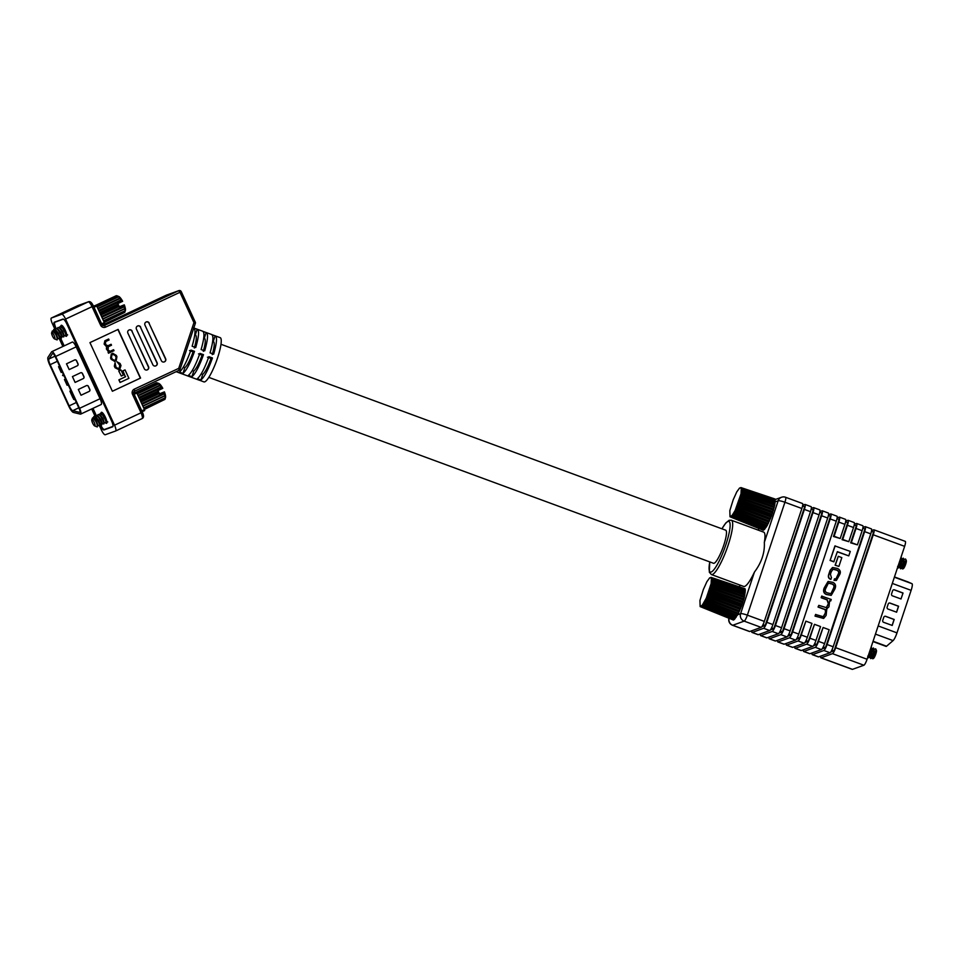 <?xml version="1.0" encoding="UTF-8"?>
<svg xmlns="http://www.w3.org/2000/svg" width="960" height="960" viewBox="0 0 960 960"><rect width="100%" height="100%" fill="white"/><g stroke="black" fill="none" stroke-linecap="round" stroke-linejoin="round"><path stroke-width="1.44" d="M208.812 377.376L713.508 563.28A17.628 3.42 -69.8 0 0 714.108 563.256A17.628 3.42 -69.8 0 0 723.3 546.576A17.628 3.42 -69.8 0 0 725.7 530.196L220.992 344.28M711.396 574.548L743.676 586.44A28.932 5.616 -69.8 0 0 744.66 586.392A28.932 5.616 -69.8 0 0 754.452 572.064C761.604 562.5 764.892 552.612 764.328 542.376A28.932 5.616 -69.8 0 0 763.68 532.14L731.4 520.248A28.932 5.616 110.2 0 1 727.464 547.128A28.932 5.616 110.2 0 1 712.38 574.5A28.932 5.616 110.2 0 1 711.396 574.548L709.32 572.196L709.728 561.888M829.752 600.756L830.748 600.96L831.24 599.472L821.676 596.112L821.148 597.708L827.004 599.868L828.348 603.732L826.284 607.692M826.272 609.312L826.896 609.144M821.916 596.028L821.376 597.624L827.232 599.784L828.576 603.648L826.404 607.656L818.808 605.364L818.268 606.96L823.8 609C825.564 609.252 826.092 610.68 825.384 613.26L823.296 616.728L815.568 614.496L815.028 616.104L823.584 618.444M818.808 605.364L818.04 607.044L823.572 609.084C825.324 609.336 825.852 610.752 825.156 613.344L823.188 616.776M837.3 551.832L848.784 555.888L850.272 551.412L834.936 545.928L830.1 560.46L833.784 561.828L837.36 551.676L848.784 555.888M823.26 646.86L825.468 647.676L822.084 648.9M862.836 528.144L864.972 528.936L825.468 647.676M854.22 524.976L856.356 525.756L850.68 542.844L857.424 544.86L862.128 530.7A5.844 1.14 -69.8 0 0 862.776 525.708L856.68 523.464A5.844 1.14 110.2 0 1 856.032 528.444L851.328 542.604L857.424 544.86M845.616 521.808L847.752 522.588L842.076 539.676L848.808 541.68L853.524 527.52A5.844 1.14 -69.8 0 0 854.16 522.54L848.064 520.296A5.844 1.14 110.2 0 1 847.428 525.276L842.712 539.436L848.808 541.68M837.012 518.628L839.148 519.42L833.46 536.496L840.204 538.512L844.908 524.352A5.844 1.14 -69.8 0 0 845.556 519.372L839.46 517.116A5.844 1.14 110.2 0 1 838.812 522.108L834.108 536.268L840.204 538.512M797.436 637.344L799.644 638.16L796.26 639.384M786.252 643.428A5.844 1.14 -69.8 0 0 786.444 645.132A5.844 1.14 -69.8 0 0 786.648 645.12L792.744 647.364L804.156 643.224A5.844 1.14 -69.8 0 0 807.36 637.26L811.968 623.4L805.872 621.144L799.644 638.16M806.04 640.524L808.248 641.328L804.876 642.552M794.868 646.596A5.844 1.14 -69.8 0 0 795.06 648.3A5.844 1.14 -69.8 0 0 795.252 648.288L801.348 650.532L812.76 646.404A5.844 1.14 -69.8 0 0 815.964 640.428L820.572 626.568L814.476 624.324L808.248 641.328M814.656 643.692L816.864 644.508L813.48 645.732M803.472 649.764A5.844 1.14 -69.8 0 0 803.664 651.468A5.844 1.14 -69.8 0 0 803.868 651.456L809.964 653.7L821.376 649.572A5.844 1.14 -69.8 0 0 824.568 643.596L829.188 629.736L823.092 627.492L816.864 644.508M835.116 565.188L838.896 566.412L841.824 557.616L838.272 556.308L835.116 565.188L838.896 566.412M828.036 581.496L824.268 587.844C822.9 591.012 823.584 593.232 826.308 594.492L831.12 595.356M832.476 567.564L830.076 570.36L828.876 573.984C827.832 576.828 828.456 578.616 830.772 579.36L831.456 577.776L830.412 574.308L831.312 571.608L833.064 569.184L836.904 570.036C838.848 570.996 839.364 572.28 838.476 573.9L836.064 578.868L834.468 578.856L834.012 580.368L836.316 580.428M832.956 569.232L836.676 570.12C838.608 571.08 839.136 572.364 838.248 573.984L835.944 578.904M805.872 621.144L801.264 635.004A5.844 1.14 110.2 0 1 798.06 640.98L786.648 645.12M814.476 624.324L809.868 638.184A5.844 1.14 110.2 0 1 806.664 644.16L795.252 648.288M823.092 627.492L818.472 641.352A5.844 1.14 110.2 0 1 815.28 647.328L803.868 651.456M809.964 653.7A5.844 1.14 110.2 0 1 809.76 653.712L803.664 651.468M851.328 542.604L850.68 542.844M854.352 524.244L856.476 523.476A5.844 1.14 110.2 0 1 856.68 523.464M801.348 650.532A5.844 1.14 110.2 0 1 801.156 650.544L795.06 648.3M842.712 539.436L842.076 539.676M845.748 521.064L847.872 520.296A5.844 1.14 110.2 0 1 848.064 520.296M792.744 647.364A5.844 1.14 110.2 0 1 792.54 647.376L786.444 645.132M834.108 536.268L833.46 536.496M837.132 517.896L839.256 517.128A5.844 1.14 110.2 0 1 839.46 517.116M766.824 622.32A5.844 1.14 110.2 0 1 763.62 628.296L752.208 632.436L758.304 634.68L769.716 630.54A5.844 1.14 -69.8 0 0 772.92 624.564L810.48 511.668A5.844 1.14 -69.8 0 0 811.116 506.688L805.02 504.432A5.844 1.14 110.2 0 1 804.384 509.424L766.824 622.32L772.92 624.564M761.112 627.372L744.168 621.132L732.756 625.26L749.7 631.512L761.112 627.372A5.844 1.14 -69.8 0 0 764.316 621.396L801.864 508.5A5.844 1.14 -69.8 0 0 802.512 503.508L785.568 497.268A5.844 5.844 0 0 0 781.548 497.256A5.844 5.664 -109.9 0 0 778.164 500.772L775.104 501.876M751.824 630.744A5.844 1.14 -69.8 0 0 752.016 632.436A5.844 1.14 -69.8 0 0 752.208 632.436M758.304 634.68A5.844 1.14 110.2 0 1 758.112 634.692L752.016 632.436M749.7 631.512A5.844 1.14 110.2 0 1 749.496 631.512L732.552 625.272A5.844 1.14 -69.8 0 0 732.756 625.26A5.844 5.664 -109.9 0 1 729.012 618.504M775.428 625.5A5.844 1.14 110.2 0 1 772.236 631.464L760.824 635.604L766.92 637.848L778.332 633.72A5.844 1.14 -69.8 0 0 781.536 627.744L819.084 514.836A5.844 1.14 -69.8 0 0 819.732 509.856L813.636 507.612A5.844 1.14 110.2 0 1 812.988 512.592L775.428 625.5L781.536 627.744M760.428 633.912A5.844 1.14 -69.8 0 0 760.62 635.616A5.844 1.14 -69.8 0 0 760.824 635.604M766.92 637.848A5.844 1.14 110.2 0 1 766.716 637.86L760.62 635.616M784.044 628.668A5.844 1.14 110.2 0 1 780.84 634.644L769.428 638.772L775.524 641.016L786.936 636.888A5.844 1.14 -69.8 0 0 790.14 630.912L827.7 518.016A5.844 1.14 -69.8 0 0 828.336 513.024L822.24 510.78A5.844 1.14 110.2 0 1 821.604 515.76L784.044 628.668L790.14 630.912M769.044 637.08A5.844 1.14 -69.8 0 0 769.224 638.784A5.844 1.14 -69.8 0 0 769.428 638.772M775.524 641.016A5.844 1.14 110.2 0 1 775.332 641.028L769.224 638.784M792.648 631.836A5.844 1.14 110.2 0 1 789.456 637.812L778.032 641.952L784.14 644.196L795.552 640.056A5.844 1.14 -69.8 0 0 798.744 634.08L836.304 521.184A5.844 1.14 -69.8 0 0 836.952 516.192L830.844 513.948A5.844 1.14 110.2 0 1 830.208 518.94L792.648 631.836L798.744 634.08M777.648 640.248A5.844 1.14 -69.8 0 0 777.84 641.952A5.844 1.14 -69.8 0 0 778.032 641.952M784.14 644.196A5.844 1.14 110.2 0 1 783.936 644.196L777.84 641.952M827.088 644.52A5.844 1.14 110.2 0 1 823.884 650.496L812.472 654.636L818.568 656.88L829.98 652.74A5.844 1.14 -69.8 0 0 833.184 646.764L870.744 533.868A5.844 1.14 -69.8 0 0 871.38 528.876L865.284 526.632A5.844 1.14 110.2 0 1 864.636 531.624L827.088 644.52L833.184 646.764M812.088 652.932A5.844 1.14 -69.8 0 0 812.268 654.636A5.844 1.14 -69.8 0 0 812.472 654.636M818.568 656.88A5.844 1.14 110.2 0 1 818.376 656.88L812.268 654.636M871.572 530.58L873.696 529.812A5.844 1.14 110.2 0 1 873.888 529.8A5.844 1.14 110.2 0 1 873.252 534.792L835.692 647.688A5.844 1.14 110.2 0 1 832.488 653.664L821.076 657.804L852.468 669.36L863.88 665.232L832.488 653.664M905.076 541.38A5.844 1.14 110.2 0 1 905.28 541.368A5.844 1.14 110.2 0 1 904.632 546.348L867.084 659.256A5.844 1.14 110.2 0 1 863.88 665.232M820.692 656.112A5.844 1.14 -69.8 0 0 820.884 657.816A5.844 1.14 -69.8 0 0 821.076 657.804M852.468 669.36A5.844 1.14 110.2 0 1 852.264 669.372L820.884 657.816M802.704 505.212L804.828 504.444A5.844 1.14 110.2 0 1 805.02 504.432M811.308 508.38L813.432 507.612A5.844 1.14 110.2 0 1 813.636 507.612M819.924 511.56L822.048 510.792A5.844 1.14 110.2 0 1 822.24 510.78M828.528 514.728L830.652 513.96A5.844 1.14 110.2 0 1 830.844 513.948M862.968 527.412L865.08 526.644A5.844 1.14 110.2 0 1 865.284 526.632M871.44 531.312L873.576 532.104L834.084 650.844L830.7 652.068M828.396 515.46L830.532 516.252L791.04 634.992L787.656 636.216M819.792 512.292L821.928 513.072L782.424 631.824L779.04 633.048M811.176 509.124L813.324 509.904L773.82 628.644L770.436 629.868M802.572 505.944L804.708 506.736L765.204 625.476L761.832 626.7M831.876 650.028L834.084 650.844M788.832 634.176L791.04 634.992M780.216 631.008L782.424 631.824M771.612 627.84L773.82 628.644M763.008 624.66L765.204 625.476M835.164 545.856L830.1 560.46M830.328 560.388L834.012 561.744M838.272 556.308L835.344 565.104M834.888 589.008C836.244 585.84 835.572 583.632 832.848 582.36L828.144 581.46L824.496 587.76C823.14 590.928 823.812 593.148 826.536 594.408L831.24 595.32L834.888 589.008M832.68 591.312L833.772 588.06C834.648 586.152 834.132 584.772 832.224 583.932L828.408 583.104L825.612 588.72C824.736 590.616 825.252 591.996 827.16 592.836L830.976 593.676L833.532 588.144C834.42 586.236 833.904 584.856 831.996 584.016L828.288 583.14M830.856 593.712L832.452 591.396M815.796 614.412L815.028 616.104M815.256 616.02L823.704 618.396L826.128 615.36L826.776 609.192M826.224 609.264L828.96 606.828L829.644 600.588L830.748 600.96M834.696 578.772L834.012 580.368M834.24 580.284L836.436 580.392L839.676 574.608C841.032 572.004 840.3 569.952 837.492 568.452L832.584 567.516L830.316 570.276L829.104 573.9C828.06 576.744 828.696 578.532 831 579.276M733.212 499.752L736.8 491.832L739.584 488.016L741.264 487.98L741.048 493.704L735.132 510.528L732.132 515.424L730.02 516.78L729.828 510.612L733.212 499.752M774.54 498.84L740.856 487.548M774.888 499.812L774.948 498.972L741.264 487.98M731.292 516.312L764.112 529.776L767.136 525.624L771.636 515.712L774.72 505.188L775.188 499.908L741.48 488.856M730.584 516.768L763.332 530.268L763.812 529.644M730.02 516.78L762.912 530.088M764.676 528.876L731.808 515.496M765.024 528.816L732.132 515.424M765.612 527.736L732.672 514.44M766.044 527.412L733.068 514.14M766.644 526.176L733.62 513.012M767.136 525.624L734.076 512.496M767.736 524.268L734.628 511.26M768.276 523.488L735.132 510.528M768.852 522.06L735.648 509.22M769.44 521.076L736.188 508.308M769.956 519.612L736.668 506.976M770.568 518.46L737.232 505.908M771.036 517.008L737.652 504.576M771.636 515.712L738.216 503.388M772.02 514.332L738.576 502.116M772.608 512.94L739.116 500.832M772.92 511.644L739.392 499.644M773.472 510.204L739.896 498.312M773.676 509.052L740.088 497.256M774.18 507.588L740.556 495.912M774.288 506.616L740.652 495.012M774.72 505.188L741.048 493.704M774.72 504.408L741.048 492.996M775.068 503.064L741.372 491.76M774.972 502.512L741.276 491.244M775.236 501.288L741.516 490.116M775.032 500.976L741.336 489.84M905.964 560.568L906.396 561.072A4.476 0.876 110.2 0 1 905.712 564.108A4.476 0.876 110.2 0 1 903.3 568.68L902.472 568.884L902.556 567.528M903.036 568.656A4.476 0.876 110.2 0 1 903.444 565.356M905.892 559.776A5.46 1.056 -69.8 0 0 905.892 559.716L905.172 563.772L902.7 568.968M905.472 558.984L903.516 559.812M903.24 558.156L903.132 562.992C900.456 570.036 899.976 570.48 901.68 564.336L900.576 568.812L901.692 564.348C899.976 570.492 900.468 570.036 903.144 563.004L903.54 558.504L901.284 558.984M897.624 566.34L898.272 567.9L899.436 563.508C897.744 569.664 898.224 569.22 900.9 562.176L900.996 557.328L900.888 562.164C898.212 569.208 897.732 569.664 899.436 563.508L898.344 567.984L899.988 567.18L901.116 564.768L902.052 560.712L901.296 557.676M900.588 568.812L902.232 568.008L903.36 565.596L904.296 561.54L903.54 558.504M906.396 561.072L905.892 559.716M902.472 568.884L902.196 568.02M900.504 568.728L899.952 567.204M898.284 565.464L899.472 561.864M703.344 589.56L706.92 581.64L709.704 577.824L711.384 577.8L711.168 583.512L706.32 598.116L702.252 605.244L700.14 606.588L699.948 600.432L703.344 589.56M744.66 588.648L710.988 577.356M745.02 589.62L745.068 588.78L711.384 577.8M701.412 606.12L734.232 619.584L738.408 613.296L741.756 605.532L744.3 597.408L745.308 589.716L711.6 578.664M700.704 606.576L733.452 620.076L733.932 619.464M700.14 606.588L733.032 619.896M734.796 618.696L701.94 605.304M735.144 618.624L702.252 605.244M735.744 617.544L702.804 604.248M736.164 617.22L703.188 603.948M736.764 615.996L703.752 602.82M737.256 615.432L704.196 602.304M737.856 614.076L704.748 601.068M738.408 613.296L705.252 600.336M738.972 611.868L705.78 599.028M739.56 610.884L706.32 598.116M740.088 609.42L706.8 596.784M740.688 608.268L707.352 595.716M741.156 606.816L707.784 594.384M741.756 605.532L708.336 593.196M742.152 604.14L708.696 591.924M742.74 602.748L709.236 590.64M743.04 601.452L709.512 589.452M743.592 600.012L710.028 588.12M743.808 598.86L710.22 587.064M744.3 597.408L710.676 585.732M744.408 596.424L710.772 584.82M744.84 594.996L711.168 583.512M744.852 594.228L711.18 582.804M745.2 592.884L711.504 581.568M745.092 592.32L711.408 581.052M745.356 591.096L711.648 579.936M745.152 590.784L711.456 579.648M876.084 650.376L876.528 650.88A4.476 0.876 110.2 0 1 875.832 653.916A4.476 0.876 110.2 0 1 873.42 658.488L872.592 658.692L872.688 657.336M873.156 658.464A4.476 0.876 110.2 0 1 873.564 655.164M876.012 649.584A5.46 1.056 -69.8 0 0 876.012 649.524L875.292 653.592L872.82 658.776M875.604 648.792L873.648 649.62M873.36 647.964L873.252 652.8C870.576 659.844 870.096 660.3 871.8 654.144L870.696 658.62L871.812 654.156C870.108 660.3 870.588 659.856 873.264 652.812L873.672 648.312L871.404 648.804M867.744 656.148L868.392 657.72L869.568 653.328C867.852 659.472 868.332 659.016 871.02 651.984L871.116 647.136L871.02 651.984C868.344 659.028 867.864 659.472 869.568 653.328L868.464 657.792L870.108 656.988L871.248 654.576L872.172 650.52L871.428 647.496M870.708 658.62L872.352 657.816L873.48 655.404L874.416 651.348L873.672 648.312M876.528 650.88L876.012 649.524M872.592 658.692L872.328 657.828M870.636 658.536L870.084 657.012M868.404 655.272L869.604 651.684M907.956 581.916L894.456 576.948L907.932 581.916A5.844 1.14 110.2 0 1 907.932 581.916A5.844 1.14 110.2 0 1 907.956 581.916L912 583.704A7.788 1.512 110.2 0 1 911.124 590.352L896.988 632.868A7.788 1.512 110.2 0 1 893.076 640.608L886.56 646.224A5.844 1.14 110.2 0 1 886.092 646.404L872.964 641.556M892.236 625.44L883.656 622.32A1.5 1.452 -109.9 0 1 882.744 620.412L883.812 617.208A1.5 1.452 -109.9 0 1 885.66 616.32L894.192 619.464L892.188 625.464M896.64 612.204L888.06 609.084A1.5 1.452 -109.9 0 1 887.148 607.176L888.216 603.984A1.5 1.452 -109.9 0 1 890.064 603.084L898.596 606.228L896.592 612.228M901.044 598.968L892.464 595.848A1.5 1.452 -109.9 0 1 891.552 593.94L892.62 590.748A1.5 1.452 -109.9 0 1 894.468 589.848L903 592.992L900.984 598.992L903.024 593.04M889.02 603.096A1.5 1.452 -109.9 0 1 889.944 603.12L898.476 606.264L896.544 612.216M884.628 616.332A1.5 1.452 -109.9 0 1 885.54 616.356L894.072 619.5L892.14 625.44M893.424 589.86A1.5 1.452 -109.9 0 1 894.348 589.884L902.904 593.076M105.468 422.856A6.084 1.524 -115.1 0 0 106.536 423.348A6.084 1.524 -115.1 0 0 105.384 417.24A6.084 1.524 -115.1 0 0 101.436 412.296A6.084 1.524 -115.1 0 0 101.4 412.308A6.084 1.524 -115.1 0 0 101.076 413.7M65.316 335.832A6.084 1.524 -115.1 0 0 66.384 336.324A6.084 1.524 -115.1 0 0 66.42 336.312A6.084 1.524 -115.1 0 0 65.244 330.216A6.084 1.524 -115.1 0 0 61.284 325.272A6.084 1.524 -115.1 0 0 61.26 325.284A6.084 1.524 -115.1 0 0 60.936 326.676M79.824 412.344A3.9 0.972 -115.1 0 0 79.848 412.344A3.9 0.972 -115.1 0 0 79.116 408.48L55.2 356.628A3.9 0.972 -115.1 0 0 52.62 353.424A3.9 0.972 -115.1 0 0 52.512 353.532L48.888 359.028A5.844 1.464 -115.1 0 0 50.16 364.668L69.156 405.864A5.844 1.464 -115.1 0 0 72.708 410.676L79.644 412.356A3.9 0.972 -115.1 0 0 79.824 412.344M51.828 351.648A5.844 1.464 -115.1 0 0 51.804 351.66A5.844 1.464 -115.1 0 0 51.624 351.816L48 357.312A7.788 1.944 -115.1 0 0 49.692 364.836L68.7 406.032A7.788 1.944 -115.1 0 0 73.428 412.452L80.364 414.12A5.844 1.464 -115.1 0 0 80.676 414.108A5.844 1.464 -115.1 0 0 79.572 408.312L55.656 356.46A5.844 1.464 -115.1 0 0 51.828 351.648M80.676 414.108L101.184 404.508A5.844 1.464 -115.1 0 0 100.08 398.712L76.164 346.86A5.844 1.464 -115.1 0 0 72.336 342.048A5.844 1.464 -115.1 0 0 72.3 342.06A5.844 1.464 -115.1 0 0 72.276 342.084L51.804 351.66M69.192 369.588L77.328 365.784A1.5 1.452 70.1 0 0 78.012 363.804L76.584 360.708A1.5 1.452 70.1 0 0 74.64 359.964L66.492 363.816L69.192 369.588L77.208 365.82A1.5 1.452 70.1 0 0 77.892 363.852L76.464 360.756A1.5 1.452 70.1 0 0 74.7 359.94M81.024 395.244L89.16 391.428A1.5 1.452 70.1 0 0 89.844 389.46L88.416 386.364A1.5 1.452 70.1 0 0 86.472 385.608L78.324 389.472L81.024 395.244L89.04 391.476A1.5 1.452 70.1 0 0 89.724 389.496L88.296 386.4A1.5 1.452 70.1 0 0 86.532 385.584M75.108 382.416L83.244 378.612A1.5 1.452 70.1 0 0 83.928 376.632L82.5 373.536A1.5 1.452 70.1 0 0 80.556 372.792L72.432 376.596L75.108 382.416M62.28 372L61.188 372.456L58.932 367.572L59.892 365.472M58.908 367.5L58.56 366.648M74.064 397.668L73.02 398.1L70.392 392.304M68.196 384.816L67.104 385.272L66.276 383.484M66.252 383.424L64.452 379.524L65.508 378.984M75.084 382.416L83.124 378.648A1.5 1.452 70.1 0 0 83.808 376.668L82.38 373.572A1.5 1.452 70.1 0 0 80.616 372.768M67.152 385.296L66.564 383.808M66.192 383.004L64.572 379.488L65.52 378.996M73.068 398.124L70.5 392.256M61.188 372.456L59.22 367.884M112.98 426.384A5.844 1.464 64.9 0 1 112.944 426.396L104.364 429.504A5.844 1.464 64.9 0 1 100.536 424.704L100.464 424.548M56.16 328.5L55.944 328.032A5.844 1.464 64.9 0 1 54.84 322.236A5.844 1.464 64.9 0 1 54.876 322.224L63.42 319.128M96.3 415.524L92.988 408.336M64.176 345.876L60.324 337.524M194.52 351.36C190.332 363.084 186.492 370.44 182.976 373.416L179.388 372.096C182.892 369.12 186.732 361.788 190.92 350.076L194.52 351.36L193.104 351.864C190.104 360.204 187.32 365.508 184.776 367.8L182.976 373.416M194.22 328.152L202.872 331.272M194.328 348.048C196.56 340.044 196.896 335.64 195.348 334.848L197.148 329.232C199.416 330.096 198.948 336.204 195.744 347.532L192.144 346.248C195.36 334.896 195.84 328.776 193.56 327.912M203.184 331.452L211.848 334.572M203.304 351.348C205.524 343.344 205.86 338.94 204.312 338.148L206.112 332.532C208.392 333.396 207.924 339.504 204.708 350.844L201.108 349.56C204.336 338.196 204.804 332.088 202.524 331.212M212.148 334.764L220.2 337.656A23.58 4.584 110.2 0 1 216.996 359.556A23.58 4.584 110.2 0 1 204.696 381.864A23.58 4.584 110.2 0 1 203.904 381.9L199.296 380.124M212.268 354.648C214.5 346.644 214.836 342.24 213.276 341.46L215.088 335.844C217.356 336.708 216.888 342.804 213.672 354.144L210.072 352.86C213.3 341.496 213.768 335.388 211.5 334.512M197.316 378.696L200.904 380.016C204.42 377.052 208.272 369.696 212.448 357.96L208.848 356.676C204.672 368.388 200.832 375.732 197.316 378.696M188.352 375.396L191.94 376.716C195.456 373.74 199.296 366.396 203.484 354.66L199.884 353.376C195.708 365.088 191.856 372.432 188.352 375.396M113.592 349.704L110.244 351.276L108.108 350.16L108.288 346.728L111.516 345.204L111.096 344.28L107.928 345.756L105.528 344.568L105.624 341.568L109.092 339.948L108.432 339.096L104.856 340.776L104.124 344.052L106.572 346.764L106.416 349.008L108.684 352.056L108.456 353.22L114.024 350.64L113.592 349.704L110.076 351.348M111.096 344.28L107.508 345.924M118.872 379.86L120.072 382.464L128.928 378.336L125.04 369.888L122.7 370.956L125.4 376.8L118.872 379.86L120.3 382.38M112.38 391.248L140.568 378.06L118.128 329.412L89.94 342.612L112.38 391.248L140.34 378.132L117.912 329.52M118.74 371.004L121.32 376.032L123.348 375.072L120.996 369.96L118.74 371.004L121.32 376.032M112.92 353.256L111.336 353.964L110.58 358.032L111.192 359.364L114.768 361.404M114.996 361.32L116.172 360.78L116.928 356.712L116.316 355.38L112.74 353.328L111.564 353.88L110.808 357.948L114.588 361.488M117.228 361.8L119.808 365.46L119.208 368.028L117.96 368.616M115.26 362.832L114.564 366.096L115.284 367.656L118.716 369.42L119.916 368.868L120.996 365.532L120.036 363.432L117.036 361.884L120.036 365.376L119.448 367.956L118.32 368.472L116.088 367.452L115.032 362.916L114.336 366.18L115.056 367.74L118.488 369.504M176.148 371.676L199.596 380.316M115.656 430.968L142.08 418.608A5.844 1.464 -115.1 0 0 142.116 418.584L115.632 430.992A5.844 1.464 -115.1 0 0 115.632 430.992A5.844 1.464 -115.1 0 0 114.528 425.196L141.012 412.8L132.492 394.308A3.9 3.768 70.1 0 1 134.268 389.172L178.728 368.364L193.944 322.62L179.964 292.296L105.636 327.096A3.9 3.768 70.1 0 1 100.584 325.152L92.052 306.672L65.568 319.068A5.844 1.464 -115.1 0 0 61.752 314.256L51.372 318.024A5.844 1.464 -115.1 0 0 51.336 318.036A5.844 1.464 -115.1 0 0 52.44 323.82L55.164 329.748M59.388 338.892L62.88 346.476M91.704 408.948L95.316 416.772M99.528 425.916L101.388 429.948A5.844 1.464 -115.1 0 0 105.216 434.76L115.596 431.004M99.948 424.656L100.164 425.136A5.844 1.464 -115.1 0 0 103.992 429.948L112.668 426.804A5.844 1.464 -115.1 0 0 112.704 426.792A5.844 1.464 -115.1 0 0 111.6 420.996L66.804 323.892A5.844 1.464 -115.1 0 0 62.976 319.08L54.3 322.224A5.844 1.464 -115.1 0 0 54.264 322.236A5.844 1.464 -115.1 0 0 55.368 328.032L55.644 328.632M59.796 337.632L63.696 346.092M92.52 408.564L95.784 415.656M65.568 319.068L114.528 425.196M149.244 323.136A2.34 2.268 70.1 0 0 146.208 321.972L146.04 322.056A2.34 2.268 70.1 0 0 144.972 325.14L161.364 360.696A2.34 2.268 70.1 0 0 164.4 361.848L164.568 361.776A2.34 2.268 70.1 0 0 165.636 358.692L149.004 323.22A2.34 2.268 70.1 0 0 146.28 321.948M140.7 327.132A2.34 2.268 70.1 0 0 137.664 325.98L137.496 326.052A2.34 2.268 70.1 0 0 136.428 329.136L152.82 364.692A2.34 2.268 70.1 0 0 155.856 365.856L156.024 365.772A2.34 2.268 70.1 0 0 157.092 362.688L140.46 327.216A2.34 2.268 70.1 0 0 137.736 325.944M132.156 331.14A2.34 2.268 70.1 0 0 129.12 329.976L128.952 330.06A2.34 2.268 70.1 0 0 127.884 333.132L144.276 368.688A2.34 2.268 70.1 0 0 147.312 369.852L147.48 369.768A2.34 2.268 70.1 0 0 148.548 366.696L131.928 331.224A2.34 2.268 70.1 0 0 129.192 329.94M147.012 369.972A2.34 2.268 70.1 0 0 147.084 369.936L147.252 369.852A2.34 2.268 70.1 0 0 148.32 366.768L131.928 331.224M155.556 365.964A2.34 2.268 70.1 0 0 155.628 365.94L155.796 365.856A2.34 2.268 70.1 0 0 156.864 362.772L140.46 327.216M164.1 361.968A2.34 2.268 70.1 0 0 164.172 361.932L164.34 361.86A2.34 2.268 70.1 0 0 165.408 358.776L149.004 323.22M207.444 357.192L211.044 358.476L212.448 357.96M211.044 358.476C208.032 366.804 205.26 372.12 202.716 374.4L200.904 380.016M198.48 353.892L202.08 355.176L203.484 354.66M202.08 355.176C199.068 363.504 196.296 368.808 193.74 371.1L191.94 376.716M189.504 350.58L193.104 351.864M201.24 373.86L202.716 374.4M192.276 370.56L193.74 371.1M183.312 367.26L184.776 367.8M125.04 369.888L122.7 370.956M122.928 370.872L125.4 376.8M125.628 376.716L119.1 379.776M120.996 369.96L118.968 370.92M111.408 357.324L112.284 359.22L114.624 360.372L115.692 359.868L116.328 357.336L115.452 355.44L113.112 354.288L112.044 354.792L111.408 357.324M114.372 360.468L115.464 359.952L116.1 357.42L115.224 355.524L112.884 354.372M108.66 339.012L105.084 340.692L104.364 343.968L106.572 346.764M106.812 346.68L106.644 348.924L108.672 352.032M108.06 352.356L108.684 352.056M108.288 352.272L108.684 353.136M93.432 306.168L96.072 305.22L96.708 306.012L94.008 307.272L101.64 323.82L104.328 322.56L104.508 323.52L102 324.696M96.708 306.012L104.328 322.56M93.54 306.396L96.072 305.22M133.644 393.168L136.212 392.244L136.848 393.036L134.16 394.296L141.78 410.844L144.48 409.584L144.66 410.544L142.128 411.732M136.848 393.036L144.48 409.584M133.704 393.42L136.212 392.244M117.552 296.004L118.812 296.508A8.016 2.004 64.9 0 1 122.652 301.308L117.708 303.636L118.692 305.184A9.552 2.388 -115.1 0 1 118.752 305.328L100.356 313.932M118.068 296.232L116.328 295.692A9.552 2.388 -115.1 0 0 116.292 295.704A9.552 2.388 -115.1 0 0 116.256 295.716L95.628 305.376M122.172 301.56L121.212 300.936A9.552 2.388 -115.1 0 0 121.116 300.768L121.428 299.736L119.796 298.656A9.552 2.388 -115.1 0 0 119.676 298.488L120.156 297.96L118.416 296.916A9.552 2.388 -115.1 0 0 118.296 296.796L117.228 295.896A9.552 2.388 -115.1 0 0 117.12 295.836L96.348 305.568M51.816 332.556A3.504 0.876 -115.1 0 0 51.648 332.76A3.504 0.876 -115.1 0 0 52.488 336.108A3.504 0.876 -115.1 0 0 54.516 338.904A3.504 0.876 -115.1 0 0 54.756 338.916A3.504 0.876 -115.1 0 0 54.108 335.436A3.504 0.876 -115.1 0 0 51.816 332.556M54.516 338.904L56.76 339.792A5.46 1.368 64.9 0 0 56.808 339.816L57.204 339.864C57.12 336.204 55.512 333.216 52.404 330.888L51.648 332.76M55.428 339.264L56.76 339.792M56.808 339.816L57.804 338.184L57.192 337.92M52.752 331.668L54.312 329.592L56.172 330.432L58.548 333.384L59.94 337.188L59.34 338.928L57.6 338.28M53.64 329.544L53.64 329.544C55.536 328.464 60.756 338.82 59.304 338.94M56.196 334.008L55.284 330.312M54.888 330.66L55.812 328.536C57.672 327.456 62.892 337.824 61.44 337.944L59.808 336.18M56.22 334.056L55.296 330.324M57.504 328.092L57.936 327.54C59.808 326.46 65.016 336.816 63.576 336.948L61.872 336.276M57.9 327.552L60.444 328.428L62.82 331.38L64.008 335.28L65.712 335.94C67.152 335.82 61.944 325.464 60.072 326.532L62.58 327.432L64.956 330.384L66.336 333.684L66.144 334.272L65.448 333.54M59.64 327.096L60.072 326.532C61.956 325.452 67.164 335.82 65.724 335.94L66.348 334.188M61.296 327.66L62.136 325.572M53.676 329.532C55.548 328.452 60.756 338.82 59.316 338.94L59.34 338.928M61.464 337.932L61.464 337.932C62.892 337.812 57.684 327.456 55.812 328.536L58.308 329.436L60.684 332.376L62.064 335.688L61.464 337.932M64.212 335.184L63.6 336.936C65.028 336.816 59.82 326.46 57.948 327.528M57.804 338.184L56.412 334.38L54.036 331.428L52.404 330.888M118.752 305.328L119.364 307.176L124.284 304.848A8.016 2.004 64.9 0 1 125.388 310.536L124.884 312.072M123.744 305.124L123.624 306.156A9.552 2.388 -115.1 0 1 123.66 306.252L124.68 306.6L124.44 308.724A9.552 2.388 -115.1 0 1 124.452 308.772L125.22 308.652L124.848 310.86A9.552 2.388 -115.1 0 0 124.848 310.86L124.788 312.348L125.136 311.16M124.572 312.456L104.268 322.416M124.284 304.848L119.148 306.84M116.328 295.692L95.712 305.34M117.228 295.896L96.408 305.652M97.044 306.744L118.296 296.796M118.416 296.916L97.116 306.9M97.92 308.664L119.676 298.488M119.796 298.656L98.016 308.856M99.048 311.1L121.116 300.768M121.212 300.936L99.132 311.268M100.296 313.788L118.692 305.184M101.532 316.5L123.624 306.156M123.66 306.252L101.58 316.584M102.66 318.924L124.44 308.724M124.452 308.772L102.684 318.972M103.536 320.832L124.848 310.86L103.548 320.856M104.1 322.044L124.788 312.348L104.1 322.044M125.22 308.652L102.768 319.164M124.68 306.6L101.892 317.268M118.968 306.552L100.86 315.024M117.876 304.176L99.768 312.648M121.428 299.736L98.712 310.38M120.156 297.96L97.812 308.424M61.248 337.92L59.04 336.54M59.472 328.224L60.096 328.236M63.42 328.2L63.372 326.952M157.704 383.028L158.964 383.532A8.016 2.004 64.9 0 1 162.792 388.332L157.848 390.66L158.832 392.208A9.552 2.388 -115.1 0 1 158.904 392.352L140.496 400.956M158.22 383.256L156.48 382.716A9.552 2.388 -115.1 0 0 156.444 382.728A9.552 2.388 -115.1 0 0 156.396 382.74L135.78 392.4M162.312 388.584L161.352 387.96A9.552 2.388 -115.1 0 0 161.256 387.792L161.568 386.76L159.936 385.68A9.552 2.388 -115.1 0 0 159.816 385.512L160.308 384.984L158.568 383.952A9.552 2.388 -115.1 0 0 158.436 383.82L157.38 382.92A9.552 2.388 -115.1 0 0 157.272 382.86L136.488 392.592M91.968 419.58A3.504 0.876 -115.1 0 0 91.788 419.796A3.504 0.876 -115.1 0 0 92.64 423.132A3.504 0.876 -115.1 0 0 94.668 425.928A3.504 0.876 -115.1 0 0 94.896 425.952A3.504 0.876 -115.1 0 0 94.26 422.46A3.504 0.876 -115.1 0 0 91.968 419.58M94.668 425.928L96.912 426.816A5.46 1.368 64.9 0 0 96.96 426.84L97.344 426.888C97.26 423.228 95.652 420.24 92.544 417.912L91.788 419.796M95.58 426.288L96.912 426.816M96.96 426.84L97.944 425.208L97.332 424.944M92.904 418.692L93.816 416.568C95.688 415.488 100.896 425.844 99.444 425.964L97.74 425.304M93.78 416.58L96.324 417.456L98.688 420.408L100.068 423.708L99.444 425.964M96.336 421.032L95.436 417.336L96.36 421.08M95.04 417.696L95.952 415.56C97.824 414.48 103.032 424.848 101.58 424.968L99.948 423.204M97.644 415.116L97.176 416.688L98.088 414.564C99.96 413.484 105.168 423.84 103.716 423.972L102.012 423.3M98.052 414.576L100.596 415.452L102.96 418.404L104.148 422.304L105.852 422.964C107.304 422.844 102.096 412.488 100.224 413.568L102.732 414.456L105.096 417.408L106.476 420.708L106.284 421.308L105.6 420.564M99.78 414.12L100.188 413.58C102.096 412.476 107.316 422.844 105.864 422.964L106.488 421.212M101.448 414.696L102.276 412.596M93.816 416.556C95.688 415.476 100.908 425.844 99.456 425.964L99.48 425.952M101.604 424.956L101.604 424.956C103.044 424.836 97.824 414.48 95.952 415.56L98.46 416.46L100.824 419.4L102.204 422.712L101.616 424.956M104.352 422.208L103.752 423.96C105.18 423.84 99.96 413.484 98.088 414.564M97.944 425.208L96.552 421.404L94.188 418.452L92.544 417.912M158.904 392.352L159.504 394.2L164.424 391.872A8.016 2.004 64.9 0 1 165.528 397.56L165.036 399.096M163.884 392.148L163.764 393.18A9.552 2.388 -115.1 0 1 163.8 393.276L164.82 393.636L164.592 395.748A9.552 2.388 -115.1 0 1 164.604 395.808L165.36 395.676L164.988 397.884A9.552 2.388 -115.1 0 1 164.988 397.908L164.94 399.372L165.276 398.196M164.712 399.48L144.408 409.44M164.424 391.872L159.3 393.864M156.48 382.716L135.852 392.376M157.38 382.92L136.56 392.676M137.184 393.768L158.436 383.82M158.568 383.952L137.256 393.924M138.072 395.688L159.816 385.512M159.936 385.68L138.156 395.88M139.188 398.124L161.256 387.792M161.352 387.96L139.272 398.304M140.436 400.824L158.832 392.208M141.684 403.524L163.764 393.18M163.8 393.276L141.72 403.608M142.8 405.948L164.592 395.748M164.604 395.808L142.824 405.996M164.988 397.908L143.688 407.88L164.988 397.884M144.24 409.068L164.94 399.372L144.24 409.068M165.36 395.676L142.908 406.188M164.82 393.636L142.044 404.292M159.108 393.576L141 402.048M158.016 391.2L139.908 399.672M161.568 386.76L138.864 397.404M160.308 384.984L137.952 395.448M101.388 424.944L99.192 423.564M99.624 415.248L100.236 415.26M103.56 415.224L103.524 413.976M709.788 561.912A26.988 5.244 -69.8 0 0 711.192 572.016A26.988 5.244 -69.8 0 0 725.964 544.428A26.988 5.244 -69.8 0 0 728.016 521.46A26.988 5.244 -69.8 0 0 721.968 528.816M801.264 635.004L807.36 637.26M844.908 524.352L838.812 522.108M809.868 638.184L815.964 640.428M853.524 527.52L847.428 525.276M818.472 641.352L824.568 643.596M862.128 530.7L856.032 528.444M764.328 542.376L778.164 500.772A5.844 0.924 18.4 0 1 784.92 502.26L747.36 615.156L764.316 621.396M758.844 528.672L758.34 530.172M740.064 585.108L739.56 586.656M737.544 614.784L740.604 613.668L754.452 572.064M740.604 613.668A5.844 0.924 18.4 0 1 747.36 615.156A5.844 1.14 -69.8 0 1 744.168 621.132A5.844 5.664 70.1 0 1 740.604 613.668M769.716 630.54L763.62 628.296M778.332 633.72L772.236 631.464M786.936 636.888L780.84 634.644M795.552 640.056L789.456 637.812M804.156 643.224L798.06 640.98M812.76 646.404L806.664 644.16M821.376 649.572L815.28 647.328M829.98 652.74L823.884 650.496M835.692 647.688L867.084 659.256M810.48 511.668L804.384 509.424M819.084 514.836L812.988 512.592M827.7 518.016L821.604 515.76M836.304 521.184L830.208 518.94M870.744 533.868L864.636 531.624M904.632 546.348L873.252 534.792M801.864 508.5L784.92 502.26A5.844 1.14 -69.8 0 0 785.568 497.268M896.988 632.868L878.16 625.932M911.124 590.352L892.308 583.416M912 583.704L894.372 577.212M893.076 640.608L875.448 634.116M886.56 646.224L873.072 641.256M55.656 356.46L76.164 346.86M79.572 408.312L100.08 398.712M78.816 407.82L72.708 410.676M76.356 402.492L69.156 405.864M57.348 361.296L50.16 364.668M54.984 356.172L48.888 359.028M179.112 370.284A1.944 1.884 70.1 0 0 180.06 369.192L180.12 369.144A1.944 1.944 0 0 1 179.1 370.296L134.652 391.104L179.1 370.296L178.728 368.364L180.12 369.144L195.336 323.4A1.944 1.944 0 0 0 195.252 321.972L193.944 322.62L195.336 323.4L180.108 369.072M61.752 314.256L88.236 301.86L77.856 305.616L51.372 318.024M104.052 325.596L178.68 290.688L166.464 295.116L102.348 325.14L166.452 295.116A1.944 1.884 -109.9 0 1 166.776 295.008M106.848 428.604L103.992 429.948M78.156 305.508A1.944 1.884 70.1 0 0 77.856 305.616A5.844 1.464 -115.1 0 0 77.82 305.64A5.844 1.464 -115.1 0 0 77.796 305.652L51.336 318.036M93.312 306.036L92.052 306.672A5.844 1.464 -115.1 0 0 88.236 301.86A1.944 1.884 -109.9 0 1 88.38 301.8L77.82 305.64M132.492 394.308L133.8 393.66L142.32 412.152C143.988 415.56 143.916 417.708 142.116 418.584A5.844 1.464 -115.1 0 0 141.012 412.8L142.26 412.164M134.64 391.104L133.74 393.684A1.944 1.884 -109.9 0 1 134.628 391.116L134.268 389.172M166.452 295.116L166.452 295.116A1.944 1.944 0 0 1 166.62 295.056L178.836 290.628A1.944 1.944 0 0 1 181.272 291.648L181.212 291.66A1.944 1.884 70.1 0 0 178.68 290.688L179.964 292.296L181.272 291.648L195.192 321.984M105.636 327.096L104.352 325.488A1.944 1.884 -109.9 0 1 101.844 324.54L100.584 325.152M213.432 341.496L212.724 341.232M204.468 338.196L203.76 337.932M195.504 334.884L194.796 334.632M721.92 528.792L725.796 522.984L729.144 520.284L731.4 520.248M758.736 528.636L758.232 530.136M739.968 585.072L739.452 586.62M873.888 529.8L905.28 541.368M728.88 618.444A5.844 5.844 0 0 0 732.552 625.272M774.9 499.668L781.548 497.256M905.784 559.332L906.336 560.664M875.904 649.14L876.456 650.472M61.128 368.124L58.92 367.536M63.564 373.428L62.592 375.492L64.8 376.08M67.236 381.396L66.264 383.46L68.472 384.036M70.908 389.352L69.936 391.416L72.144 391.992M74.58 397.308L73.608 399.372L75.816 399.96M104.208 325.548L101.892 324.504L93.372 306.024C91.8 302.508 90.132 301.104 88.38 301.8M56.016 339.504L56.904 339.852M67.656 334.92L66.144 334.272M96.156 426.528L97.044 426.876M107.796 421.944L106.284 421.308"/></g></svg>
